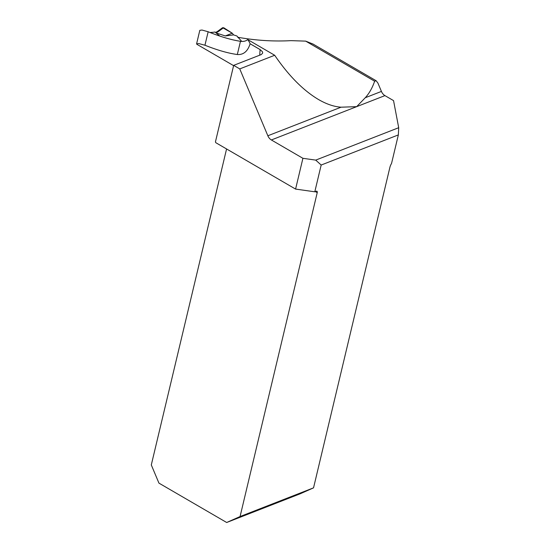 <?xml version="1.0" encoding="UTF-8"?>
<svg xmlns="http://www.w3.org/2000/svg" width="550" height="550" viewBox="0 0 550 550"><rect width="100%" height="100%" fill="white"/><g stroke="black" fill="none" stroke-linecap="round" stroke-linejoin="round"><path stroke-width="0.82" d="M274.684 55.268L239.759 68.908L267.85 135.774L341.028 107.195C333.953 106.679 326.459 104.122 318.539 99.543C303.277 90.482 288.661 75.728 274.684 55.268L247.734 39.6C245.836 41.154 243.409 41.724 240.474 41.305C231.179 39.882 220.406 36.699 208.154 31.749L201.967 30.03L199.808 30.346M219.814 36.08L215.002 32.017A87.677 42.927 -59.8 0 1 209.907 32.45M313.108 44.089L305.683 41.126L290.984 40.645C273.694 41.594 256.156 40.501 238.37 37.373L237.916 37.627M376.131 80.733L374.639 81.214C372.322 87.966 369.194 93.466 365.269 97.728L381.425 91.424L377.905 83.043L376.131 80.733L312.757 43.89M341.028 107.195L356.668 106.652L365.269 97.728M259.786 55.172A87.182 42.687 -59.8 0 1 260.116 49.589L250.113 43.773C247.748 51.356 243.485 54.938 237.318 54.526C228.058 53.247 217.271 50.146 204.944 45.231L198.742 43.56L196.577 43.904L196.934 44.323M260.116 49.589L262.481 51.796L262.701 52.992L261.346 54.546L233.667 65.367L215.435 141.9A7.439 5.527 68.7 0 1 215.792 142.691L295.584 189.083L314.799 191.799L316.25 191.228A2.324 1.141 -59.8 0 1 316.938 191.228A2.324 1.141 -59.8 0 1 317.219 192.672L240.068 516.546L313.541 487.85L389.888 167.372A7.439 3.644 -59.8 0 1 391.545 163.453L398.351 134.908L321.173 165.041L314.799 191.799M239.759 68.908L233.667 65.367M267.85 135.774A7.439 5.527 -111.3 0 0 271.37 139.961L302.913 158.304L295.584 189.083M302.913 158.304L315.728 160.112L321.173 165.041M398.351 134.908L398.702 127.71L315.728 160.112M398.702 127.71L393.546 100.616L384.938 95.611A7.439 5.527 68.7 0 1 381.425 91.424M226.572 148.961L151.298 464.936L158.936 483.12L226.676 522.5L300.149 493.811L313.541 487.85M226.676 522.5L240.068 516.546M247.734 39.6A47.431 21.677 -166.6 0 1 250.113 43.773M241.766 41.436L236.899 35.991L233.585 34.898L232.258 33.199L225.294 35.943L233.585 34.898M216.067 32.931L225.294 35.943M222.613 27.679L232.258 33.199L223.637 27.693L218.302 31.598L217.291 31.57M222.331 28.201L223.637 27.693M222.207 28.737L222.379 28.05M374.639 81.214L305.683 41.126M384.938 95.611L271.37 139.961M317.219 192.672L315.343 191.586M204.944 45.231L208.154 31.749M237.318 54.526L240.474 41.305M218.302 31.598L215.978 32.849M233.599 65.649L196.934 44.33M199.815 30.319L196.584 43.883M222.633 27.665L217.333 31.543M217.374 31.522L215.559 32.498"/></g></svg>

